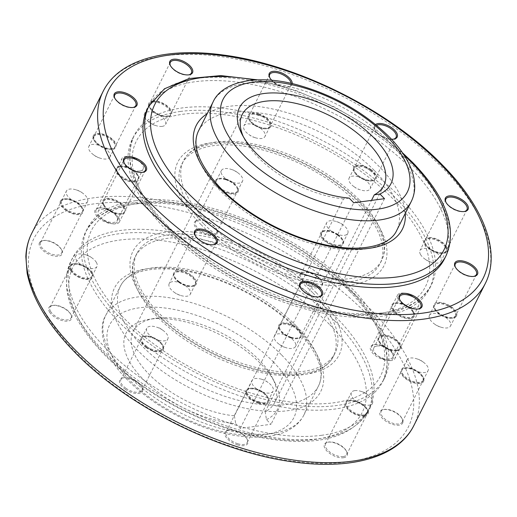 <?xml version="1.0" encoding="UTF-8"?>
<svg xmlns="http://www.w3.org/2000/svg" width="517" height="517" viewBox="0 0 517 517"><rect width="100%" height="100%" fill="white"/><g stroke="black" fill="none" stroke-linecap="round" stroke-linejoin="round"><path stroke-width="0.39" stroke-dasharray="2.58 1.94" d="M377.261 345.989A11.813 5.7 -153.3 0 1 390.031 350.022A11.813 5.7 -153.3 0 1 394.943 358.572A11.813 5.7 -153.3 0 1 391.518 360.543A11.813 5.7 -153.3 0 1 385.107 359.716A11.813 5.7 -153.3 0 1 378.787 356.536A11.813 5.7 -153.3 0 1 373.83 347.954A11.813 5.7 -153.3 0 1 377.261 345.989M396.416 350.797A11.813 5.7 -153.3 0 1 379.064 341.899A11.813 5.7 -153.3 0 1 378.735 338.215A11.813 5.7 -153.3 0 1 382.16 336.244A11.813 5.7 -153.3 0 1 394.936 340.283A11.813 5.7 -153.3 0 1 399.841 348.833A11.813 5.7 -153.3 0 1 396.688 350.759A11.813 5.7 -153.3 0 1 396.416 350.797M397.269 350.655A12.673 6.114 -153.3 0 1 378.664 341.11A12.673 6.114 -153.3 0 1 381.979 335.048A12.673 6.114 -153.3 0 1 398.29 341.556A12.673 6.114 -153.3 0 1 397.56 350.61A12.673 6.114 -153.3 0 1 397.269 350.655M418.053 309.024A11.813 5.7 -153.3 0 1 417.633 309.108A11.813 5.7 -153.3 0 1 417.368 309.147A11.813 5.7 -153.3 0 1 400.016 300.248A11.813 5.7 -153.3 0 1 399.835 299.86M396.752 350.125A11.813 5.7 -153.3 0 1 383.982 346.093A11.813 5.7 -153.3 0 1 379.071 337.543A11.813 5.7 -153.3 0 1 382.496 335.572A11.813 5.7 -153.3 0 1 395.272 339.611A11.813 5.7 -153.3 0 1 400.184 348.161A11.813 5.7 -153.3 0 1 396.752 350.125M284.027 334.628A11.813 5.7 -153.3 0 1 295.537 346.461A11.813 5.7 -153.3 0 1 285.927 347.676A11.813 5.7 -153.3 0 1 285.694 347.598A11.813 5.7 -153.3 0 1 279.374 344.419A11.813 5.7 -153.3 0 1 274.424 335.843A11.813 5.7 -153.3 0 1 284.027 334.628M290.825 337.931A11.813 5.7 -153.3 0 1 279.658 329.781A11.813 5.7 -153.3 0 1 279.322 326.098A11.813 5.7 -153.3 0 1 288.932 324.883A11.813 5.7 -153.3 0 1 300.435 336.716A11.813 5.7 -153.3 0 1 297.275 338.641A11.813 5.7 -153.3 0 1 290.825 337.931M291.233 337.737A12.673 6.114 -153.3 0 1 279.251 328.993A12.673 6.114 -153.3 0 1 289.197 323.739A12.673 6.114 -153.3 0 1 300.862 331.914A12.673 6.114 -153.3 0 1 298.154 338.499A12.673 6.114 -153.3 0 1 291.233 337.737M318.646 296.913A11.813 5.7 -153.3 0 1 318.226 296.991A11.813 5.7 -153.3 0 1 311.777 296.28A11.813 5.7 -153.3 0 1 300.603 288.131A11.813 5.7 -153.3 0 1 300.422 287.749M291.168 337.258A11.813 5.7 -153.3 0 1 279.658 325.426A11.813 5.7 -153.3 0 1 289.268 324.211A11.813 5.7 -153.3 0 1 300.771 336.044A11.813 5.7 -153.3 0 1 291.168 337.258M185.325 285.662A11.813 5.7 -153.3 0 1 190.288 294.251A11.813 5.7 -153.3 0 1 180.446 295.394A11.813 5.7 -153.3 0 1 174.139 292.221A11.813 5.7 -153.3 0 1 174.126 292.215A11.813 5.7 -153.3 0 1 169.175 283.633A11.813 5.7 -153.3 0 1 185.325 285.662M179.037 282.482A11.813 5.7 -153.3 0 1 174.41 277.577A11.813 5.7 -153.3 0 1 174.074 273.894A11.813 5.7 -153.3 0 1 190.224 275.923A11.813 5.7 -153.3 0 1 195.187 284.512A11.813 5.7 -153.3 0 1 192.033 286.437A11.813 5.7 -153.3 0 1 179.037 282.482M178.972 282.049A12.673 6.114 -153.3 0 1 174.009 276.789A12.673 6.114 -153.3 0 1 177.577 270.695A12.673 6.114 -153.3 0 1 190.967 275.012A12.673 6.114 -153.3 0 1 192.906 286.295A12.673 6.114 -153.3 0 1 178.972 282.049M213.398 244.703A11.813 5.7 -153.3 0 1 212.978 244.787A11.813 5.7 -153.3 0 1 199.989 240.832A11.813 5.7 -153.3 0 1 195.361 235.926A11.813 5.7 -153.3 0 1 195.174 235.539M179.38 281.81A11.813 5.7 -153.3 0 1 174.41 273.222A11.813 5.7 -153.3 0 1 190.56 275.251A11.813 5.7 -153.3 0 1 195.523 283.839A11.813 5.7 -153.3 0 1 179.38 281.81M118.845 217.806A11.813 5.7 -153.3 0 1 119.408 221.896A11.813 5.7 -153.3 0 1 109.565 223.034A11.813 5.7 -153.3 0 1 103.245 219.854A11.813 5.7 -153.3 0 1 98.85 215.369A11.813 5.7 -153.3 0 1 98.295 211.279A11.813 5.7 -153.3 0 1 107.963 210.083A11.813 5.7 -153.3 0 1 118.845 217.806M103.749 205.624A11.813 5.7 -153.3 0 1 103.529 205.217A11.813 5.7 -153.3 0 1 103.193 201.533A11.813 5.7 -153.3 0 1 112.861 200.338A11.813 5.7 -153.3 0 1 123.744 208.06A11.813 5.7 -153.3 0 1 124.306 212.151A11.813 5.7 -153.3 0 1 121.146 214.083A11.813 5.7 -153.3 0 1 103.749 205.624M103.361 204.868A12.673 6.114 -153.3 0 1 103.122 204.428A12.673 6.114 -153.3 0 1 109.837 198.431A12.673 6.114 -153.3 0 1 124.81 207.479A12.673 6.114 -153.3 0 1 122.018 213.935A12.673 6.114 -153.3 0 1 103.361 204.868M142.511 172.348A11.813 5.7 -153.3 0 1 142.097 172.432A11.813 5.7 -153.3 0 1 124.7 163.973A11.813 5.7 -153.3 0 1 124.474 163.566A11.813 5.7 -153.3 0 1 124.293 163.185M104.085 204.958A11.813 5.7 -153.3 0 1 103.529 200.867A11.813 5.7 -153.3 0 1 113.197 199.672A11.813 5.7 -153.3 0 1 124.086 207.395A11.813 5.7 -153.3 0 1 124.642 211.485A11.813 5.7 -153.3 0 1 114.974 212.681A11.813 5.7 -153.3 0 1 104.085 204.958M109.985 156.968A11.813 5.7 -153.3 0 1 109.959 157.026A11.813 5.7 -153.3 0 1 100.117 158.163A11.813 5.7 -153.3 0 1 93.797 154.984A11.813 5.7 -153.3 0 1 88.821 146.466A11.813 5.7 -153.3 0 1 88.846 146.408A11.813 5.7 -153.3 0 1 101.907 146.595A11.813 5.7 -153.3 0 1 109.985 156.968M93.719 136.721A11.813 5.7 -153.3 0 1 93.745 136.662A11.813 5.7 -153.3 0 1 106.806 136.85A11.813 5.7 -153.3 0 1 114.89 147.222A11.813 5.7 -153.3 0 1 114.858 147.28A11.813 5.7 -153.3 0 1 111.704 149.213A11.813 5.7 -153.3 0 1 94.081 140.346A11.813 5.7 -153.3 0 1 93.719 136.721M93.286 135.674A12.673 6.114 -153.3 0 1 107.258 135.777A12.673 6.114 -153.3 0 1 115.995 146.931A12.673 6.114 -153.3 0 1 112.577 149.064A12.673 6.114 -153.3 0 1 93.68 139.558A12.673 6.114 -153.3 0 1 93.286 135.674M94.055 136.055A11.813 5.7 -153.3 0 1 94.088 135.997A11.813 5.7 -153.3 0 1 107.142 136.178A11.813 5.7 -153.3 0 1 115.226 146.557A11.813 5.7 -153.3 0 1 115.194 146.615A11.813 5.7 -153.3 0 1 102.14 146.427A11.813 5.7 -153.3 0 1 94.055 136.055M162.131 126.387A11.813 5.7 -153.3 0 1 155.72 125.56A11.813 5.7 -153.3 0 1 149.4 122.38A11.813 5.7 -153.3 0 1 144.45 113.798A11.813 5.7 -153.3 0 1 147.875 111.834A11.813 5.7 -153.3 0 1 160.651 115.866A11.813 5.7 -153.3 0 1 165.563 124.423A11.813 5.7 -153.3 0 1 162.131 126.387M152.774 102.088A11.813 5.7 -153.3 0 1 165.55 106.127A11.813 5.7 -153.3 0 1 170.461 114.677A11.813 5.7 -153.3 0 1 167.301 116.603A11.813 5.7 -153.3 0 1 167.036 116.648A11.813 5.7 -153.3 0 1 149.684 107.743A11.813 5.7 -153.3 0 1 149.348 104.059A11.813 5.7 -153.3 0 1 152.774 102.088M152.593 100.893A12.673 6.114 -153.3 0 1 168.904 107.407A12.673 6.114 -153.3 0 1 168.18 116.461A12.673 6.114 -153.3 0 1 167.889 116.499A12.673 6.114 -153.3 0 1 149.277 106.954A12.673 6.114 -153.3 0 1 152.593 100.893M188.673 74.875A11.813 5.7 -153.3 0 1 188.253 74.952A11.813 5.7 -153.3 0 1 187.981 74.991A11.813 5.7 -153.3 0 1 170.629 66.092A11.813 5.7 -153.3 0 1 170.448 65.704M153.116 101.422A11.813 5.7 -153.3 0 1 165.886 105.455A11.813 5.7 -153.3 0 1 170.797 114.005A11.813 5.7 -153.3 0 1 167.372 115.976A11.813 5.7 -153.3 0 1 154.596 111.937A11.813 5.7 -153.3 0 1 149.684 103.387A11.813 5.7 -153.3 0 1 153.116 101.422M255.366 137.748A11.813 5.7 -153.3 0 1 255.133 137.671A11.813 5.7 -153.3 0 1 248.813 134.491A11.813 5.7 -153.3 0 1 243.856 125.915A11.813 5.7 -153.3 0 1 253.466 124.7A11.813 5.7 -153.3 0 1 264.969 136.533A11.813 5.7 -153.3 0 1 255.366 137.748M258.364 114.955A11.813 5.7 -153.3 0 1 269.868 126.794A11.813 5.7 -153.3 0 1 266.714 128.72A11.813 5.7 -153.3 0 1 260.264 128.009A11.813 5.7 -153.3 0 1 249.091 119.854A11.813 5.7 -153.3 0 1 248.761 116.17A11.813 5.7 -153.3 0 1 258.364 114.955M258.636 113.811A12.673 6.114 -153.3 0 1 270.294 121.986A12.673 6.114 -153.3 0 1 267.586 128.571A12.673 6.114 -153.3 0 1 260.671 127.809A12.673 6.114 -153.3 0 1 248.69 119.065A12.673 6.114 -153.3 0 1 258.636 113.811M291.097 83.353A11.813 5.7 -153.3 0 1 290.819 85.137A11.813 5.7 -153.3 0 1 287.659 87.069A11.813 5.7 -153.3 0 1 281.209 86.352A11.813 5.7 -153.3 0 1 270.042 78.203A11.813 5.7 -153.3 0 1 269.855 77.821M258.7 114.289A11.813 5.7 -153.3 0 1 270.21 126.122A11.813 5.7 -153.3 0 1 260.6 127.337A11.813 5.7 -153.3 0 1 249.097 115.504A11.813 5.7 -153.3 0 1 258.7 114.289M292.247 83.618A12.673 6.114 -153.3 0 1 288.538 86.921A12.673 6.114 -153.3 0 1 281.616 86.158A12.673 6.114 -153.3 0 1 271.774 80.284M354.067 186.708A11.813 5.7 -153.3 0 1 354.055 186.702A11.813 5.7 -153.3 0 1 349.104 178.119A11.813 5.7 -153.3 0 1 365.254 180.149A11.813 5.7 -153.3 0 1 370.217 188.737A11.813 5.7 -153.3 0 1 360.375 189.881A11.813 5.7 -153.3 0 1 354.067 186.708M370.153 170.41A11.813 5.7 -153.3 0 1 375.116 178.998A11.813 5.7 -153.3 0 1 371.962 180.924A11.813 5.7 -153.3 0 1 358.966 176.969A11.813 5.7 -153.3 0 1 354.339 172.064A11.813 5.7 -153.3 0 1 354.003 168.38A11.813 5.7 -153.3 0 1 370.153 170.41M370.896 169.498A12.673 6.114 -153.3 0 1 372.835 180.776A12.673 6.114 -153.3 0 1 358.901 176.536A12.673 6.114 -153.3 0 1 353.938 171.276A12.673 6.114 -153.3 0 1 357.506 165.181A12.673 6.114 -153.3 0 1 370.896 169.498M393.327 139.189A11.813 5.7 -153.3 0 1 392.907 139.273A11.813 5.7 -153.3 0 1 379.917 135.318A11.813 5.7 -153.3 0 1 375.29 130.413A11.813 5.7 -153.3 0 1 374.954 126.73A11.813 5.7 -153.3 0 1 376.538 125.269M370.489 169.738A11.813 5.7 -153.3 0 1 375.452 178.326A11.813 5.7 -153.3 0 1 359.309 176.297A11.813 5.7 -153.3 0 1 354.345 167.708A11.813 5.7 -153.3 0 1 370.489 169.738M391.498 139.241A12.673 6.114 -153.3 0 1 379.846 134.885A12.673 6.114 -153.3 0 1 374.883 129.625A12.673 6.114 -153.3 0 1 375.575 124.487M420.547 254.571A11.813 5.7 -153.3 0 1 419.991 250.48A11.813 5.7 -153.3 0 1 429.659 249.284A11.813 5.7 -153.3 0 1 440.542 257.007A11.813 5.7 -153.3 0 1 441.098 261.098A11.813 5.7 -153.3 0 1 431.262 262.235A11.813 5.7 -153.3 0 1 424.942 259.056A11.813 5.7 -153.3 0 1 420.547 254.571M445.441 247.262A11.813 5.7 -153.3 0 1 446.003 251.352A11.813 5.7 -153.3 0 1 442.843 253.285A11.813 5.7 -153.3 0 1 425.446 244.825A11.813 5.7 -153.3 0 1 425.226 244.418A11.813 5.7 -153.3 0 1 424.89 240.735A11.813 5.7 -153.3 0 1 434.558 239.539A11.813 5.7 -153.3 0 1 445.441 247.262M446.507 246.68A12.673 6.114 -153.3 0 1 443.715 253.136A12.673 6.114 -153.3 0 1 425.058 244.069A12.673 6.114 -153.3 0 1 424.819 243.63A12.673 6.114 -153.3 0 1 431.533 237.633A12.673 6.114 -153.3 0 1 446.507 246.68M464.208 211.55A11.813 5.7 -153.3 0 1 463.794 211.627A11.813 5.7 -153.3 0 1 446.397 203.175A11.813 5.7 -153.3 0 1 446.171 202.767A11.813 5.7 -153.3 0 1 445.99 202.386M445.777 246.59A11.813 5.7 -153.3 0 1 446.339 250.68A11.813 5.7 -153.3 0 1 436.671 251.876A11.813 5.7 -153.3 0 1 425.782 244.153A11.813 5.7 -153.3 0 1 425.226 240.062A11.813 5.7 -153.3 0 1 434.894 238.867A11.813 5.7 -153.3 0 1 445.777 246.59M429.407 315.409A11.813 5.7 -153.3 0 1 429.433 315.351A11.813 5.7 -153.3 0 1 442.494 315.532A11.813 5.7 -153.3 0 1 450.572 325.91A11.813 5.7 -153.3 0 1 450.546 325.969A11.813 5.7 -153.3 0 1 440.704 327.106A11.813 5.7 -153.3 0 1 434.383 323.926A11.813 5.7 -153.3 0 1 429.407 315.409M455.477 316.165A11.813 5.7 -153.3 0 1 455.445 316.223A11.813 5.7 -153.3 0 1 452.291 318.155A11.813 5.7 -153.3 0 1 434.668 309.289A11.813 5.7 -153.3 0 1 434.306 305.663A11.813 5.7 -153.3 0 1 434.332 305.605A11.813 5.7 -153.3 0 1 447.392 305.793A11.813 5.7 -153.3 0 1 455.477 316.165M456.582 315.874A12.673 6.114 -153.3 0 1 453.163 318.007A12.673 6.114 -153.3 0 1 434.267 308.5A12.673 6.114 -153.3 0 1 433.873 304.616A12.673 6.114 -153.3 0 1 447.845 304.72A12.673 6.114 -153.3 0 1 456.582 315.874M473.656 276.421A11.813 5.7 -153.3 0 1 473.236 276.498A11.813 5.7 -153.3 0 1 455.619 267.638A11.813 5.7 -153.3 0 1 455.432 267.257M455.813 315.493A11.813 5.7 -153.3 0 1 455.781 315.551A11.813 5.7 -153.3 0 1 442.726 315.37A11.813 5.7 -153.3 0 1 434.642 304.998A11.813 5.7 -153.3 0 1 434.674 304.933A11.813 5.7 -153.3 0 1 447.728 305.12A11.813 5.7 -153.3 0 1 455.813 315.493M354.817 390.613A11.813 5.7 26.7 0 0 351.386 392.577A11.813 5.7 26.7 0 0 356.297 401.134A11.813 5.7 26.7 0 0 369.073 405.166A11.813 5.7 26.7 0 0 372.498 403.202A11.813 5.7 26.7 0 0 367.548 394.62A11.813 5.7 26.7 0 0 361.228 391.44A11.813 5.7 26.7 0 0 354.817 390.613M364.175 414.912A11.813 5.7 26.7 0 0 367.6 412.941A11.813 5.7 26.7 0 0 367.264 409.257A11.813 5.7 26.7 0 0 349.919 400.352A11.813 5.7 26.7 0 0 349.647 400.397A11.813 5.7 26.7 0 0 346.487 402.323A11.813 5.7 26.7 0 0 351.398 410.873A11.813 5.7 26.7 0 0 364.175 414.912M364.356 416.107A12.673 6.114 26.7 0 0 367.671 410.046A12.673 6.114 26.7 0 0 349.059 400.501A12.673 6.114 26.7 0 0 348.768 400.539A12.673 6.114 26.7 0 0 348.044 409.593A12.673 6.114 26.7 0 0 364.356 416.107M343.223 456.563A11.813 5.7 26.7 0 0 346.655 454.592A11.813 5.7 26.7 0 0 346.319 450.908A11.813 5.7 26.7 0 0 328.967 442.009A11.813 5.7 26.7 0 0 328.696 442.048A11.813 5.7 26.7 0 0 325.542 443.974A11.813 5.7 26.7 0 0 330.453 452.524A11.813 5.7 26.7 0 0 343.223 456.563M363.839 415.578A11.813 5.7 26.7 0 0 367.264 413.613A11.813 5.7 26.7 0 0 362.352 405.063A11.813 5.7 26.7 0 0 349.576 401.024A11.813 5.7 26.7 0 0 346.151 402.995A11.813 5.7 26.7 0 0 351.062 411.545A11.813 5.7 26.7 0 0 363.839 415.578M343.404 457.758A12.673 6.114 26.7 0 0 346.72 451.696A12.673 6.114 26.7 0 0 328.114 442.151A12.673 6.114 26.7 0 0 327.823 442.19A12.673 6.114 26.7 0 0 327.099 451.244A12.673 6.114 26.7 0 0 343.404 457.758M261.583 379.252A11.813 5.7 26.7 0 0 251.979 380.467A11.813 5.7 26.7 0 0 263.483 392.3A11.813 5.7 26.7 0 0 273.092 391.085A11.813 5.7 26.7 0 0 268.142 382.509A11.813 5.7 26.7 0 0 261.815 379.329A11.813 5.7 26.7 0 0 261.583 379.252M258.584 402.045A11.813 5.7 26.7 0 0 268.194 400.83A11.813 5.7 26.7 0 0 267.858 397.146A11.813 5.7 26.7 0 0 256.684 388.997A11.813 5.7 26.7 0 0 250.234 388.28A11.813 5.7 26.7 0 0 247.081 390.212A11.813 5.7 26.7 0 0 258.584 402.045M258.319 403.189A12.673 6.114 26.7 0 0 268.258 397.935A12.673 6.114 26.7 0 0 256.277 389.191A12.673 6.114 26.7 0 0 249.362 388.429A12.673 6.114 26.7 0 0 246.654 395.014A12.673 6.114 26.7 0 0 258.319 403.189M237.639 443.696A11.813 5.7 26.7 0 0 247.242 442.481A11.813 5.7 26.7 0 0 246.906 438.797A11.813 5.7 26.7 0 0 235.739 430.648A11.813 5.7 26.7 0 0 229.29 429.931A11.813 5.7 26.7 0 0 226.129 431.863A11.813 5.7 26.7 0 0 237.639 443.696M258.248 402.711A11.813 5.7 26.7 0 0 267.851 401.496A11.813 5.7 26.7 0 0 256.348 389.663A11.813 5.7 26.7 0 0 246.738 390.878A11.813 5.7 26.7 0 0 258.248 402.711M237.368 444.84A12.673 6.114 26.7 0 0 247.313 439.586A12.673 6.114 26.7 0 0 235.332 430.842A12.673 6.114 26.7 0 0 228.411 430.079A12.673 6.114 26.7 0 0 225.703 436.665A12.673 6.114 26.7 0 0 237.368 444.84M162.881 330.292A11.813 5.7 26.7 0 0 156.573 327.119A11.813 5.7 26.7 0 0 146.731 328.263A11.813 5.7 26.7 0 0 151.694 336.851A11.813 5.7 26.7 0 0 167.844 338.881A11.813 5.7 26.7 0 0 162.894 330.298A11.813 5.7 26.7 0 0 162.881 330.292L159.973 328.23L156.573 327.119M146.796 346.59A11.813 5.7 26.7 0 0 162.945 348.62A11.813 5.7 26.7 0 0 162.609 344.936A11.813 5.7 26.7 0 0 157.982 340.031A11.813 5.7 26.7 0 0 144.986 336.076A11.813 5.7 26.7 0 0 141.832 338.002A11.813 5.7 26.7 0 0 146.796 346.59M146.053 347.502A12.673 6.114 26.7 0 0 159.443 351.818A12.673 6.114 26.7 0 0 163.01 345.724A12.673 6.114 26.7 0 0 158.047 340.464A12.673 6.114 26.7 0 0 144.114 336.224A12.673 6.114 26.7 0 0 146.053 347.502M125.844 388.241A11.813 5.7 26.7 0 0 141.994 390.27A11.813 5.7 26.7 0 0 141.658 386.587A11.813 5.7 26.7 0 0 137.031 381.682A11.813 5.7 26.7 0 0 124.041 377.727A11.813 5.7 26.7 0 0 120.881 379.652A11.813 5.7 26.7 0 0 125.844 388.241M146.46 347.262A11.813 5.7 26.7 0 0 162.609 349.292A11.813 5.7 26.7 0 0 157.64 340.703A11.813 5.7 26.7 0 0 141.496 338.674A11.813 5.7 26.7 0 0 146.46 347.262M125.101 389.152A12.673 6.114 26.7 0 0 138.498 393.469A12.673 6.114 26.7 0 0 142.065 387.375A12.673 6.114 26.7 0 0 137.102 382.115A12.673 6.114 26.7 0 0 123.169 377.875A12.673 6.114 26.7 0 0 125.101 389.152M96.401 262.429A11.813 5.7 26.7 0 0 92.007 257.944A11.813 5.7 26.7 0 0 85.686 254.765A11.813 5.7 26.7 0 0 75.85 255.902A11.813 5.7 26.7 0 0 76.406 259.993A11.813 5.7 26.7 0 0 87.289 267.716A11.813 5.7 26.7 0 0 96.957 266.52A11.813 5.7 26.7 0 0 96.401 262.429M71.508 269.738A11.813 5.7 26.7 0 0 82.39 277.461A11.813 5.7 26.7 0 0 92.058 276.265A11.813 5.7 26.7 0 0 91.722 272.582A11.813 5.7 26.7 0 0 91.503 272.175A11.813 5.7 26.7 0 0 74.105 263.715A11.813 5.7 26.7 0 0 70.945 265.648A11.813 5.7 26.7 0 0 71.508 269.738M70.441 270.32A12.673 6.114 26.7 0 0 85.415 279.367A12.673 6.114 26.7 0 0 92.129 273.37A12.673 6.114 26.7 0 0 91.89 272.931A12.673 6.114 26.7 0 0 73.233 263.864A12.673 6.114 26.7 0 0 70.441 270.32M50.556 311.389A11.813 5.7 26.7 0 0 61.445 319.112A11.813 5.7 26.7 0 0 71.113 317.916A11.813 5.7 26.7 0 0 70.777 314.233A11.813 5.7 26.7 0 0 70.551 313.825A11.813 5.7 26.7 0 0 53.154 305.373A11.813 5.7 26.7 0 0 50 307.298A11.813 5.7 26.7 0 0 50.556 311.389M71.172 270.41A11.813 5.7 26.7 0 0 82.054 278.133A11.813 5.7 26.7 0 0 91.722 276.938A11.813 5.7 26.7 0 0 91.166 272.847A11.813 5.7 26.7 0 0 80.277 265.124A11.813 5.7 26.7 0 0 70.609 266.32A11.813 5.7 26.7 0 0 71.172 270.41M49.496 311.971A12.673 6.114 26.7 0 0 64.47 321.018A12.673 6.114 26.7 0 0 71.178 315.021A12.673 6.114 26.7 0 0 70.939 314.582A12.673 6.114 26.7 0 0 52.282 305.515A12.673 6.114 26.7 0 0 49.496 311.971M87.541 201.591A11.813 5.7 26.7 0 0 82.565 193.074A11.813 5.7 26.7 0 0 76.245 189.894A11.813 5.7 26.7 0 0 66.402 191.032A11.813 5.7 26.7 0 0 66.376 191.09A11.813 5.7 26.7 0 0 74.454 201.468A11.813 5.7 26.7 0 0 87.515 201.649A11.813 5.7 26.7 0 0 87.541 201.591M61.471 200.835A11.813 5.7 26.7 0 0 69.556 211.207A11.813 5.7 26.7 0 0 82.617 211.395A11.813 5.7 26.7 0 0 82.642 211.337A11.813 5.7 26.7 0 0 82.281 207.711A11.813 5.7 26.7 0 0 64.657 198.845A11.813 5.7 26.7 0 0 61.504 200.777A11.813 5.7 26.7 0 0 61.471 200.835M60.366 201.126A12.673 6.114 26.7 0 0 69.104 212.28A12.673 6.114 26.7 0 0 83.075 212.384A12.673 6.114 26.7 0 0 82.688 208.5A12.673 6.114 26.7 0 0 63.785 198.993A12.673 6.114 26.7 0 0 60.366 201.126M40.526 242.486A11.813 5.7 26.7 0 0 48.611 252.858A11.813 5.7 26.7 0 0 61.665 253.046A11.813 5.7 26.7 0 0 61.697 252.987A11.813 5.7 26.7 0 0 61.329 249.362A11.813 5.7 26.7 0 0 43.712 240.502A11.813 5.7 26.7 0 0 40.552 242.428A11.813 5.7 26.7 0 0 40.526 242.486M61.135 201.507A11.813 5.7 26.7 0 0 69.22 211.88A11.813 5.7 26.7 0 0 82.281 212.067A11.813 5.7 26.7 0 0 82.306 212.002A11.813 5.7 26.7 0 0 74.222 201.63A11.813 5.7 26.7 0 0 61.168 201.449A11.813 5.7 26.7 0 0 61.135 201.507M39.421 242.777A12.673 6.114 26.7 0 0 48.159 253.937A12.673 6.114 26.7 0 0 62.124 254.041A12.673 6.114 26.7 0 0 61.736 250.15A12.673 6.114 26.7 0 0 42.84 240.644A12.673 6.114 26.7 0 0 39.421 242.777M139.687 171.011A11.813 5.7 26.7 0 0 143.119 169.046A11.813 5.7 26.7 0 0 138.162 160.464A11.813 5.7 26.7 0 0 131.841 157.284A11.813 5.7 26.7 0 0 125.431 156.457A11.813 5.7 26.7 0 0 122.006 158.428A11.813 5.7 26.7 0 0 126.917 166.978A11.813 5.7 26.7 0 0 139.687 171.011M120.532 166.203A11.813 5.7 26.7 0 0 120.261 166.241A11.813 5.7 26.7 0 0 117.107 168.167A11.813 5.7 26.7 0 0 122.012 176.717A11.813 5.7 26.7 0 0 134.788 180.756A11.813 5.7 26.7 0 0 138.213 178.785A11.813 5.7 26.7 0 0 137.884 175.101A11.813 5.7 26.7 0 0 120.532 166.203M119.679 166.345A12.673 6.114 26.7 0 0 119.388 166.39A12.673 6.114 26.7 0 0 118.664 175.444A12.673 6.114 26.7 0 0 134.969 181.952A12.673 6.114 26.7 0 0 138.285 175.89A12.673 6.114 26.7 0 0 119.679 166.345M99.581 207.853A11.813 5.7 26.7 0 0 99.316 207.892A11.813 5.7 26.7 0 0 96.156 209.818A11.813 5.7 26.7 0 0 101.067 218.374A11.813 5.7 26.7 0 0 113.843 222.407A11.813 5.7 26.7 0 0 117.269 220.436A11.813 5.7 26.7 0 0 116.932 216.752A11.813 5.7 26.7 0 0 99.581 207.853M120.196 166.875A11.813 5.7 26.7 0 0 116.764 168.839A11.813 5.7 26.7 0 0 121.676 177.389A11.813 5.7 26.7 0 0 134.452 181.428A11.813 5.7 26.7 0 0 137.877 179.457A11.813 5.7 26.7 0 0 132.966 170.907A11.813 5.7 26.7 0 0 120.196 166.875M98.728 207.996A12.673 6.114 26.7 0 0 98.437 208.041A12.673 6.114 26.7 0 0 97.713 217.095A12.673 6.114 26.7 0 0 114.018 223.609A12.673 6.114 26.7 0 0 117.34 217.547A12.673 6.114 26.7 0 0 98.728 207.996M232.921 182.372A11.813 5.7 26.7 0 0 242.525 181.157A11.813 5.7 26.7 0 0 237.574 172.581A11.813 5.7 26.7 0 0 231.254 169.402A11.813 5.7 26.7 0 0 231.021 169.324A11.813 5.7 26.7 0 0 221.412 170.539A11.813 5.7 26.7 0 0 232.921 182.372M226.123 179.069A11.813 5.7 26.7 0 0 219.673 178.359A11.813 5.7 26.7 0 0 216.513 180.284A11.813 5.7 26.7 0 0 228.023 192.117A11.813 5.7 26.7 0 0 237.626 190.902A11.813 5.7 26.7 0 0 237.29 187.219A11.813 5.7 26.7 0 0 226.123 179.069M225.716 179.263A12.673 6.114 26.7 0 0 218.794 178.501A12.673 6.114 26.7 0 0 216.087 185.086A12.673 6.114 26.7 0 0 227.751 193.261A12.673 6.114 26.7 0 0 237.697 188.007A12.673 6.114 26.7 0 0 225.716 179.263M205.171 220.72A11.813 5.7 26.7 0 0 198.722 220.009A11.813 5.7 26.7 0 0 195.568 221.935A11.813 5.7 26.7 0 0 207.071 233.768A11.813 5.7 26.7 0 0 216.675 232.553A11.813 5.7 26.7 0 0 216.345 228.869A11.813 5.7 26.7 0 0 205.171 220.72M225.78 179.742A11.813 5.7 26.7 0 0 216.177 180.956A11.813 5.7 26.7 0 0 227.68 192.789A11.813 5.7 26.7 0 0 237.29 191.574A11.813 5.7 26.7 0 0 225.78 179.742M204.764 220.914A12.673 6.114 26.7 0 0 197.849 220.152A12.673 6.114 26.7 0 0 195.142 226.737A12.673 6.114 26.7 0 0 206.8 234.912A12.673 6.114 26.7 0 0 216.746 229.658A12.673 6.114 26.7 0 0 204.764 220.914M331.623 231.338A11.813 5.7 26.7 0 0 347.773 233.367A11.813 5.7 26.7 0 0 342.823 224.785A11.813 5.7 26.7 0 0 342.81 224.779A11.813 5.7 26.7 0 0 336.502 221.606A11.813 5.7 26.7 0 0 326.66 222.749A11.813 5.7 26.7 0 0 331.623 231.338M337.911 234.518A11.813 5.7 26.7 0 0 324.915 230.563A11.813 5.7 26.7 0 0 321.761 232.488A11.813 5.7 26.7 0 0 326.725 241.077A11.813 5.7 26.7 0 0 342.874 243.106A11.813 5.7 26.7 0 0 342.538 239.423A11.813 5.7 26.7 0 0 337.911 234.518M337.976 234.951A12.673 6.114 26.7 0 0 324.043 230.705A12.673 6.114 26.7 0 0 325.981 241.988A12.673 6.114 26.7 0 0 339.372 246.305A12.673 6.114 26.7 0 0 342.945 240.211A12.673 6.114 26.7 0 0 337.976 234.951M316.96 276.168A11.813 5.7 26.7 0 0 303.97 272.213A11.813 5.7 26.7 0 0 300.81 274.139A11.813 5.7 26.7 0 0 305.78 282.728A11.813 5.7 26.7 0 0 321.923 284.757A11.813 5.7 26.7 0 0 321.587 281.074A11.813 5.7 26.7 0 0 316.96 276.168M337.569 235.19A11.813 5.7 26.7 0 0 321.425 233.161A11.813 5.7 26.7 0 0 326.389 241.749A11.813 5.7 26.7 0 0 342.538 243.778A11.813 5.7 26.7 0 0 337.569 235.19M317.031 276.601A12.673 6.114 26.7 0 0 303.098 272.356A12.673 6.114 26.7 0 0 305.036 283.639A12.673 6.114 26.7 0 0 318.427 287.956A12.673 6.114 26.7 0 0 321.994 281.862A12.673 6.114 26.7 0 0 317.031 276.601M398.103 299.194A11.813 5.7 26.7 0 0 408.986 306.917A11.813 5.7 26.7 0 0 418.654 305.721A11.813 5.7 26.7 0 0 418.098 301.631A11.813 5.7 26.7 0 0 413.703 297.146A11.813 5.7 26.7 0 0 407.383 293.966A11.813 5.7 26.7 0 0 397.547 295.104A11.813 5.7 26.7 0 0 398.103 299.194M413.199 311.376A11.813 5.7 26.7 0 0 395.802 302.917A11.813 5.7 26.7 0 0 392.642 304.849A11.813 5.7 26.7 0 0 393.204 308.94A11.813 5.7 26.7 0 0 404.087 316.663A11.813 5.7 26.7 0 0 413.755 315.467A11.813 5.7 26.7 0 0 413.419 311.783A11.813 5.7 26.7 0 0 413.199 311.376M413.587 312.132A12.673 6.114 26.7 0 0 394.93 303.065A12.673 6.114 26.7 0 0 392.138 309.521A12.673 6.114 26.7 0 0 407.112 318.569A12.673 6.114 26.7 0 0 413.826 312.572A12.673 6.114 26.7 0 0 413.587 312.132M392.248 353.027A11.813 5.7 26.7 0 0 374.851 344.568A11.813 5.7 26.7 0 0 371.697 346.5A11.813 5.7 26.7 0 0 372.253 350.591A11.813 5.7 26.7 0 0 383.142 358.313A11.813 5.7 26.7 0 0 392.81 357.118A11.813 5.7 26.7 0 0 392.474 353.434A11.813 5.7 26.7 0 0 392.248 353.027M412.863 312.042A11.813 5.7 26.7 0 0 401.974 304.319A11.813 5.7 26.7 0 0 392.306 305.515A11.813 5.7 26.7 0 0 392.868 309.605A11.813 5.7 26.7 0 0 403.751 317.328A11.813 5.7 26.7 0 0 413.419 316.133A11.813 5.7 26.7 0 0 412.863 312.042M392.636 353.783A12.673 6.114 26.7 0 0 373.978 344.716A12.673 6.114 26.7 0 0 371.193 351.172A12.673 6.114 26.7 0 0 386.167 360.22A12.673 6.114 26.7 0 0 392.875 354.223A12.673 6.114 26.7 0 0 392.636 353.783M406.963 360.032A11.813 5.7 26.7 0 0 415.041 370.405A11.813 5.7 26.7 0 0 428.102 370.592A11.813 5.7 26.7 0 0 428.128 370.534A11.813 5.7 26.7 0 0 423.152 362.016A11.813 5.7 26.7 0 0 416.831 358.837A11.813 5.7 26.7 0 0 406.989 359.974A11.813 5.7 26.7 0 0 406.963 360.032M423.229 380.279A11.813 5.7 26.7 0 0 422.867 376.654A11.813 5.7 26.7 0 0 405.244 367.787A11.813 5.7 26.7 0 0 402.09 369.72A11.813 5.7 26.7 0 0 402.058 369.778A11.813 5.7 26.7 0 0 410.143 380.15A11.813 5.7 26.7 0 0 423.203 380.338A11.813 5.7 26.7 0 0 423.229 380.279M423.662 381.326A12.673 6.114 26.7 0 0 423.268 377.442A12.673 6.114 26.7 0 0 404.372 367.936A12.673 6.114 26.7 0 0 400.953 370.069A12.673 6.114 26.7 0 0 409.69 381.223A12.673 6.114 26.7 0 0 423.662 381.326M402.284 421.93A11.813 5.7 26.7 0 0 401.916 418.305A11.813 5.7 26.7 0 0 384.299 409.438A11.813 5.7 26.7 0 0 381.139 411.37A11.813 5.7 26.7 0 0 381.113 411.429A11.813 5.7 26.7 0 0 389.198 421.801A11.813 5.7 26.7 0 0 402.252 421.988A11.813 5.7 26.7 0 0 402.284 421.93M422.893 380.945A11.813 5.7 26.7 0 0 414.808 370.573A11.813 5.7 26.7 0 0 401.754 370.385A11.813 5.7 26.7 0 0 401.722 370.443A11.813 5.7 26.7 0 0 409.807 380.822A11.813 5.7 26.7 0 0 422.867 381.003A11.813 5.7 26.7 0 0 422.893 380.945M402.711 422.977A12.673 6.114 26.7 0 0 402.323 419.093A12.673 6.114 26.7 0 0 383.427 409.587A12.673 6.114 26.7 0 0 380.008 411.719A12.673 6.114 26.7 0 0 388.745 422.874A12.673 6.114 26.7 0 0 402.711 422.977M296.325 326.014A110.89 53.503 -153.3 0 1 318.472 386.005A110.89 53.503 -153.3 0 1 243.526 401.522A110.89 53.503 -153.3 0 1 142.485 346.351A110.89 53.503 -153.3 0 1 120.338 286.353A110.89 53.503 -153.3 0 1 152.502 267.884A110.89 53.503 -153.3 0 1 296.325 326.014M321.419 435.32A166.338 80.258 26.7 0 0 369.668 407.616A166.338 80.258 26.7 0 0 300.539 287.245A166.338 80.258 26.7 0 0 120.713 230.433A166.338 80.258 26.7 0 0 72.464 258.138A166.338 80.258 26.7 0 0 141.6 378.509A166.338 80.258 26.7 0 0 321.419 435.32M374.463 170.649A110.89 53.503 -153.3 0 1 396.61 230.647A110.89 53.503 -153.3 0 1 321.664 246.157A110.89 53.503 -153.3 0 1 220.623 190.986A110.89 53.503 -153.3 0 1 198.476 130.995A110.89 53.503 -153.3 0 1 230.64 112.525A110.89 53.503 -153.3 0 1 374.463 170.649M147.28 109.384A166.338 80.258 -153.3 0 1 195.529 81.68A166.338 80.258 -153.3 0 1 375.355 138.491A166.338 80.258 -153.3 0 1 444.484 258.862M349.175 198.108L343.521 198.896L234.414 415.83A79.211 38.219 -153.3 0 1 157.659 382.218A79.211 38.219 -153.3 0 1 133.16 331.378A79.211 38.219 -153.3 0 1 154.325 318.453A79.211 38.219 -153.3 0 1 156.134 318.188A79.211 38.219 -153.3 0 1 272.44 377.862A79.211 38.219 -153.3 0 1 274.682 402.556A79.211 38.219 -153.3 0 1 265.182 411.765L371.484 200.409M343.521 198.896A79.211 38.219 -153.3 0 1 244.509 139.138A79.211 38.219 -153.3 0 1 243.32 136.643M266.475 419.649A84.756 40.895 26.7 0 0 275.05 382.961A84.756 40.895 26.7 0 0 150.609 319.112A84.756 40.895 26.7 0 0 148.67 319.396A84.756 40.895 26.7 0 0 137.444 373.003A84.756 40.895 26.7 0 0 235.707 423.72L240.263 428.367L271.031 424.295L266.475 419.649L265.182 411.765M234.414 415.83L235.707 423.72M384.499 198.69L271.031 424.295M240.263 428.367L353.731 202.754M133.069 107.478A11.813 5.7 -153.3 0 1 132.649 107.562A11.813 5.7 -153.3 0 1 115.032 98.695A11.813 5.7 -153.3 0 1 114.845 98.314M135.674 200.686A166.338 80.258 -153.3 0 1 315.499 257.498A166.338 80.258 -153.3 0 1 384.635 377.869A166.338 80.258 -153.3 0 1 336.386 405.567A166.338 80.258 -153.3 0 1 156.561 348.755A166.338 80.258 -153.3 0 1 87.425 228.385A166.338 80.258 -153.3 0 1 135.674 200.686M349.641 291.388A166.338 80.258 -153.3 0 1 382.864 381.378A166.338 80.258 -153.3 0 1 334.615 409.083A166.338 80.258 -153.3 0 1 118.884 321.891A166.338 80.258 -153.3 0 1 85.66 231.9A166.338 80.258 -153.3 0 1 133.909 204.196A166.338 80.258 -153.3 0 1 349.641 291.388M348.29 288.286A161.847 78.093 -153.3 0 1 333.678 402.801A161.847 78.093 -153.3 0 1 123.77 317.968A161.847 78.093 -153.3 0 1 138.382 203.452A161.847 78.093 -153.3 0 1 348.29 288.286M316.061 292.544A115.381 55.674 -153.3 0 1 305.644 374.185A115.381 55.674 -153.3 0 1 155.998 313.709A115.381 55.674 -153.3 0 1 166.416 232.068A115.381 55.674 -153.3 0 1 316.061 292.544M311.182 296.474A110.89 53.503 -153.3 0 1 333.329 356.465A110.89 53.503 -153.3 0 1 258.384 371.981A110.89 53.503 -153.3 0 1 157.342 316.811A110.89 53.503 -153.3 0 1 135.195 256.813A110.89 53.503 -153.3 0 1 167.359 238.343A110.89 53.503 -153.3 0 1 311.182 296.474M312.947 292.958A110.89 53.503 -153.3 0 1 335.1 352.956A110.89 53.503 -153.3 0 1 260.154 368.466A110.89 53.503 -153.3 0 1 159.113 313.296A110.89 53.503 -153.3 0 1 136.96 253.298A110.89 53.503 -153.3 0 1 169.124 234.834A110.89 53.503 -153.3 0 1 312.947 292.958M200.887 224.456A115.381 55.674 26.7 0 0 350.532 284.932A115.381 55.674 26.7 0 0 360.95 203.291A115.381 55.674 26.7 0 0 211.304 142.815A115.381 55.674 26.7 0 0 200.887 224.456M359.606 200.189A110.89 53.503 -153.3 0 1 381.753 260.187A110.89 53.503 -153.3 0 1 306.807 275.697A110.89 53.503 -153.3 0 1 205.766 220.526A110.89 53.503 -153.3 0 1 183.619 160.535A110.89 53.503 -153.3 0 1 215.783 142.065A110.89 53.503 -153.3 0 1 359.606 200.189M204.002 224.042A110.89 53.503 26.7 0 0 305.043 279.212A110.89 53.503 26.7 0 0 379.989 263.702A110.89 53.503 26.7 0 0 357.835 203.704A110.89 53.503 26.7 0 0 214.019 145.581A110.89 53.503 26.7 0 0 181.848 164.044A110.89 53.503 26.7 0 0 204.002 224.042M180.562 111.433A166.338 80.258 26.7 0 0 132.313 139.131A166.338 80.258 26.7 0 0 201.449 259.502A166.338 80.258 26.7 0 0 381.275 316.314A166.338 80.258 26.7 0 0 429.524 288.615A166.338 80.258 26.7 0 0 360.388 168.245A166.338 80.258 26.7 0 0 180.562 111.433M167.308 225.612A166.338 80.258 26.7 0 0 383.045 312.804A166.338 80.258 26.7 0 0 431.288 285.1A166.338 80.258 26.7 0 0 398.064 195.109A166.338 80.258 26.7 0 0 182.333 107.917A166.338 80.258 26.7 0 0 134.084 135.622A166.338 80.258 26.7 0 0 167.308 225.612M168.658 228.714A161.847 78.093 26.7 0 0 378.567 313.548A161.847 78.093 26.7 0 0 393.178 199.032A161.847 78.093 26.7 0 0 183.27 114.199A161.847 78.093 26.7 0 0 168.658 228.714M281.713 355.063A110.89 53.503 -153.3 0 1 303.86 415.061A110.89 53.503 -153.3 0 1 228.915 430.571A110.89 53.503 -153.3 0 1 127.873 375.4A110.89 53.503 -153.3 0 1 105.727 315.402A110.89 53.503 -153.3 0 1 137.89 296.939A110.89 53.503 -153.3 0 1 281.713 355.063M273.273 361.848A103.129 49.761 -153.3 0 1 263.961 434.823A103.129 49.761 -153.3 0 1 130.206 380.764A103.129 49.761 -153.3 0 1 139.519 307.789A103.129 49.761 -153.3 0 1 273.273 361.848M213.088 101.939A110.89 53.503 -153.3 0 1 245.252 83.476A110.89 53.503 -153.3 0 1 389.075 141.6A110.89 53.503 -153.3 0 1 411.222 201.598M103.135 91.373A213.864 103.193 -153.3 0 1 165.169 55.758A213.864 103.193 -153.3 0 1 442.539 167.857A213.864 103.193 -153.3 0 1 485.263 283.562M31.692 233.438A213.864 103.193 -153.3 0 1 93.719 197.817A213.864 103.193 -153.3 0 1 371.09 309.922A213.864 103.193 -153.3 0 1 413.813 425.627M366.443 313.657A209.585 101.125 -153.3 0 1 347.514 461.952A209.585 101.125 -153.3 0 1 75.689 352.096A209.585 101.125 -153.3 0 1 94.617 203.801A209.585 101.125 -153.3 0 1 366.443 313.657M334.783 320.928A166.338 80.258 -153.3 0 1 368.007 410.918A166.338 80.258 -153.3 0 1 319.758 438.623A166.338 80.258 -153.3 0 1 104.027 351.431A166.338 80.258 -153.3 0 1 70.803 261.44A166.338 80.258 -153.3 0 1 119.052 233.742A166.338 80.258 -153.3 0 1 334.783 320.928M329.898 324.857A161.847 78.093 -153.3 0 1 315.286 439.372A161.847 78.093 -153.3 0 1 105.378 354.539A161.847 78.093 -153.3 0 1 119.989 240.017A161.847 78.093 -153.3 0 1 329.898 324.857M297.669 329.116A115.381 55.674 -153.3 0 1 287.252 410.757A115.381 55.674 -153.3 0 1 137.606 350.274A115.381 55.674 -153.3 0 1 148.024 268.633A115.381 55.674 -153.3 0 1 297.669 329.116M446.145 255.56A166.338 80.258 26.7 0 0 412.921 165.569A166.338 80.258 26.7 0 0 197.19 78.377A166.338 80.258 26.7 0 0 148.941 106.082M405.289 213.392A115.381 55.674 26.7 0 0 379.342 166.726A115.381 55.674 26.7 0 0 229.697 106.243A115.381 55.674 26.7 0 0 207.155 113.74M404.061 155.152A161.847 78.093 26.7 0 0 254.642 79.999M303.86 415.061C301.385 419.907 297.857 423.985 293.255 427.288L287.478 430.784C281.397 433.802 274.411 435.753 266.52 436.626C249.168 438.422 229.703 435.792 208.138 428.735C176.213 417.833 149.407 401.625 127.712 380.118C104.137 357.421 97.073 329.032 105.727 315.402L120.338 286.353C127.169 270.785 157.142 263.793 194.528 272.853C231.034 281.106 271.974 303.628 296.228 328.741C318.033 352.394 325.452 371.484 318.472 386.005L303.86 415.061M378.735 338.215L373.83 347.954M379.064 341.899L378.664 341.11M399.68 296.564L379.071 337.543M400.016 300.248L399.609 299.453M279.322 326.098L274.424 335.843M279.658 329.781L279.251 328.993M300.274 284.447L279.658 325.426M300.603 288.131L300.203 287.342M174.126 292.215L177.047 294.283L180.446 295.394M174.074 273.894L169.175 283.633M174.41 277.577L174.009 276.789M195.025 232.243L174.41 273.222M195.361 235.926L194.954 235.138M103.245 219.854L106.166 221.922L109.565 223.034M103.193 201.533L98.295 211.279M103.529 205.217L103.122 204.428M124.138 159.882L103.529 200.867M124.474 163.566L124.074 162.777M93.797 154.984L96.718 157.052L100.117 158.163M93.745 136.662L88.846 146.408M114.696 95.012L94.088 135.997M149.4 122.38L152.321 124.448L155.72 125.56M170.461 114.677L165.563 124.423M167.301 116.603L168.18 116.461M191.406 73.026L170.797 114.005M188.253 74.952L189.125 74.81M248.813 134.491L251.727 136.559L255.133 137.671M269.868 126.794L264.969 136.533M266.714 128.72L267.586 128.571M290.819 85.137L270.21 126.122M287.659 87.069L288.538 86.921M360.375 189.881L356.976 188.77L354.055 186.702M375.116 178.998L370.217 188.737M371.962 180.924L372.835 180.776M396.067 137.348L375.452 178.326M392.907 139.273L393.786 139.125M446.003 251.352L441.098 261.098M442.843 253.285L443.715 253.136M466.948 209.702L446.339 250.68M463.794 211.627L464.667 211.485M455.445 316.223L450.546 325.969M452.291 318.155L453.163 318.007M434.668 309.289L434.267 308.5M476.396 274.572L455.781 315.551M473.236 276.498L474.108 276.356M455.619 267.638L455.212 266.85M367.6 412.941L372.498 403.202M367.264 409.257L367.671 410.046M346.655 454.592L367.264 413.613M346.319 450.908L346.72 451.696M268.194 400.83L273.092 391.085M267.858 397.146L268.258 397.935M247.242 442.481L267.851 401.496M246.906 438.797L247.313 439.586M162.945 348.62L167.844 338.881M162.609 344.936L163.01 345.724M141.994 390.27L162.609 349.292M141.658 386.587L142.065 387.375M92.007 257.944L89.086 255.876L85.686 254.765M92.058 276.265L96.957 266.52M91.722 272.582L92.129 273.37M71.113 317.916L91.722 276.938M70.777 314.233L71.178 315.021M82.565 193.074L79.644 191.006L76.245 189.894M82.617 211.395L87.515 201.649M61.665 253.046L82.281 212.067M138.162 160.464L135.247 158.396L131.841 157.284M117.107 168.167L122.006 158.428M120.261 166.241L119.388 166.39M96.156 209.818L116.764 168.839M99.316 207.892L98.437 208.041M237.574 172.581L234.653 170.513L231.254 169.402M216.513 180.284L221.412 170.539M219.673 178.359L218.794 178.501M195.568 221.935L216.177 180.956M198.722 220.009L197.849 220.152M336.502 221.606L339.902 222.717L342.823 224.785M321.761 232.488L326.66 222.749M324.915 230.563L324.043 230.705M300.81 274.139L321.425 233.161M303.97 272.213L303.098 272.356M392.642 304.849L397.547 295.104M395.802 302.917L394.93 303.065M371.697 346.5L392.306 305.515M374.851 344.568L373.978 344.716M402.09 369.72L406.989 359.974M405.244 367.787L404.372 367.936M422.867 376.654L423.268 377.442M381.139 411.37L401.754 370.385M384.299 409.438L383.427 409.587M401.916 418.305L402.323 419.093M369.668 407.616L368.007 410.918C352.93 436.277 321.367 445.816 273.331 439.54C215.356 431.96 144.437 396.216 103.936 354.164C70.506 319.467 59.468 288.557 70.803 261.44L72.464 258.138M242.266 114.444L133.16 331.378M244.509 139.138L241.898 134.039M154.325 318.453L148.67 319.396M272.44 377.862L275.05 382.961M383.788 185.622L274.682 402.556M402.42 152.689L370.889 128.203L334.648 107.045L296.054 90.565L257.602 79.851M402.252 421.988L422.867 381.003M423.203 380.338L428.102 370.592M423.152 362.016L420.231 359.948L416.831 358.837M392.474 353.434L392.875 354.223M392.81 357.118L413.419 316.133M413.419 311.783L413.826 312.572M413.755 315.467L418.654 305.721M413.703 297.146L410.782 295.078L407.383 293.966M321.587 281.074L321.994 281.862M321.923 284.757L342.538 243.778M342.538 239.423L342.945 240.211M342.874 243.106L347.773 233.367M216.345 228.869L216.746 229.658M216.675 232.553L237.29 191.574M237.29 187.219L237.697 188.007M237.626 190.902L242.525 181.157M116.932 216.752L117.34 217.547M117.269 220.436L137.877 179.457M137.884 175.101L138.285 175.89M138.213 178.785L143.119 169.046M43.712 240.502L42.84 240.644M61.329 249.362L61.736 250.15M40.552 242.428L61.168 201.449M64.657 198.845L63.785 198.993M82.281 207.711L82.688 208.5M61.504 200.777L66.402 191.032M53.154 305.373L52.282 305.515M50 307.298L70.609 266.32M74.105 263.715L73.233 263.864M70.945 265.648L75.85 255.902M124.041 377.727L123.169 377.875M120.881 379.652L141.496 338.674M144.986 336.076L144.114 336.224M141.832 338.002L146.731 328.263M229.29 429.931L228.411 430.079M226.129 431.863L246.738 390.878M250.234 388.28L249.362 388.429M247.081 390.212L251.979 380.467M268.142 382.509L265.221 380.441L261.815 379.329M328.696 442.048L327.823 442.19M325.542 443.974L346.151 402.995M349.647 400.397L348.768 400.539M346.487 402.323L351.386 392.577M367.548 394.62L364.627 392.552L361.228 391.44M455.283 263.954L434.674 304.933M434.332 305.605L429.433 315.351M434.383 323.926L437.304 325.994L440.704 327.106M446.171 202.767L445.77 201.979M445.835 199.084L425.226 240.062M425.226 244.418L424.819 243.63M424.89 240.735L419.991 250.48M424.942 259.056L427.863 261.124L431.262 262.235M375.29 130.413L374.883 129.625M374.954 126.73L354.345 167.708M354.339 172.064L353.938 171.276M354.003 168.38L349.104 178.119M270.042 78.203L269.635 77.414M269.706 74.519L249.097 115.504M249.091 119.854L248.69 119.065M248.761 116.17L243.856 125.915M170.629 66.092L170.229 65.304M170.3 62.408L149.684 103.387M149.684 107.743L149.277 106.954M149.348 104.059L144.45 113.798M132.649 107.562L133.522 107.413M115.032 98.695L114.625 97.907M135.809 105.63L115.194 146.615M111.704 149.213L112.577 149.064M94.081 140.346L93.68 139.558M114.858 147.28L109.959 157.026M142.097 172.432L142.97 172.284M145.251 170.5L124.642 211.485M121.146 214.083L122.018 213.935M124.306 212.151L119.408 221.896M212.978 244.787L213.851 244.644M216.138 242.861L195.523 283.839M192.033 286.437L192.906 286.295M195.187 284.512L190.288 294.251M318.226 296.991L319.099 296.848M321.38 295.065L300.771 336.044M297.275 338.641L298.154 338.499M300.435 336.716L295.537 346.461M279.374 344.419L282.295 346.487L285.694 347.598M417.633 309.108L418.512 308.959M420.793 307.182L400.184 348.161M396.688 350.759L397.56 350.61M399.841 348.833L394.943 358.572M378.787 356.536L381.701 358.604L385.107 359.716M384.635 377.869L382.864 381.378C394.2 354.268 383.155 323.358 349.731 288.654C308.966 246.312 237.342 210.393 179.153 203.123C131.732 197.171 100.563 206.761 85.66 231.9L87.425 228.385M136.96 253.298L135.195 256.813C128.216 271.341 135.635 290.425 157.439 314.077C181.693 339.197 222.633 361.719 259.14 369.972C296.525 379.032 326.498 372.033 333.329 356.465L335.1 352.956M181.848 164.044L183.619 160.535C190.45 144.967 220.423 137.968 257.809 147.028C294.315 155.281 335.255 177.803 359.509 202.922C381.32 226.575 388.732 245.659 381.753 260.187L379.989 263.702M132.313 139.131L134.084 135.622C122.749 162.732 133.793 193.642 167.217 228.346C207.718 270.397 278.644 306.135 336.619 313.716C384.654 319.997 416.211 310.458 431.288 285.1L429.524 288.615"/><path stroke-width="0.78" d="M399.835 299.86A11.813 5.7 -153.3 0 1 399.68 296.564A11.813 5.7 -153.3 0 1 403.105 294.593A11.813 5.7 -153.3 0 1 415.881 298.626A11.813 5.7 -153.3 0 1 420.793 307.182A11.813 5.7 -153.3 0 1 418.053 309.024M418.221 309.004A12.673 6.114 -153.3 0 1 399.609 299.453A12.673 6.114 -153.3 0 1 402.93 293.391A12.673 6.114 -153.3 0 1 419.235 299.905A12.673 6.114 -153.3 0 1 418.512 308.959A12.673 6.114 -153.3 0 1 418.221 309.004M300.422 287.749A11.813 5.7 -153.3 0 1 300.274 284.447A11.813 5.7 -153.3 0 1 309.877 283.232A11.813 5.7 -153.3 0 1 321.38 295.065A11.813 5.7 -153.3 0 1 318.646 296.913M312.184 296.086A12.673 6.114 -153.3 0 1 300.203 287.342A12.673 6.114 -153.3 0 1 310.148 282.088A12.673 6.114 -153.3 0 1 321.813 290.263A12.673 6.114 -153.3 0 1 319.099 296.848A12.673 6.114 -153.3 0 1 312.184 296.086M195.174 235.539A11.813 5.7 -153.3 0 1 195.025 232.243A11.813 5.7 -153.3 0 1 211.175 234.272A11.813 5.7 -153.3 0 1 216.138 242.861A11.813 5.7 -153.3 0 1 213.398 244.703M199.917 240.399A12.673 6.114 -153.3 0 1 194.954 235.138A12.673 6.114 -153.3 0 1 198.522 229.044A12.673 6.114 -153.3 0 1 211.918 233.361A12.673 6.114 -153.3 0 1 213.851 244.644A12.673 6.114 -153.3 0 1 199.917 240.399M124.293 163.185A11.813 5.7 -153.3 0 1 124.138 159.882A11.813 5.7 -153.3 0 1 133.806 158.687A11.813 5.7 -153.3 0 1 144.695 166.409A11.813 5.7 -153.3 0 1 145.251 170.5A11.813 5.7 -153.3 0 1 142.511 172.348M124.313 163.217A12.673 6.114 -153.3 0 1 124.074 162.777A12.673 6.114 -153.3 0 1 130.782 156.78A12.673 6.114 -153.3 0 1 145.755 165.828A12.673 6.114 -153.3 0 1 142.97 172.284A12.673 6.114 -153.3 0 1 124.313 163.217M114.845 98.314A11.813 5.7 -153.3 0 1 114.664 95.07A11.813 5.7 -153.3 0 1 114.696 95.012A11.813 5.7 -153.3 0 1 127.751 95.199A11.813 5.7 -153.3 0 1 135.835 105.571A11.813 5.7 -153.3 0 1 135.809 105.63A11.813 5.7 -153.3 0 1 133.069 107.478M114.238 94.023A12.673 6.114 -153.3 0 1 128.21 94.126A12.673 6.114 -153.3 0 1 136.94 105.281A12.673 6.114 -153.3 0 1 133.522 107.413A12.673 6.114 -153.3 0 1 114.625 97.907A12.673 6.114 -153.3 0 1 114.238 94.023M170.448 65.704A11.813 5.7 -153.3 0 1 170.3 62.408A11.813 5.7 -153.3 0 1 173.725 60.437A11.813 5.7 -153.3 0 1 186.495 64.476A11.813 5.7 -153.3 0 1 191.406 73.026A11.813 5.7 -153.3 0 1 188.673 74.875M173.544 59.242A12.673 6.114 -153.3 0 1 189.849 65.756A12.673 6.114 -153.3 0 1 189.125 74.81A12.673 6.114 -153.3 0 1 188.834 74.849A12.673 6.114 -153.3 0 1 170.229 65.304A12.673 6.114 -153.3 0 1 173.544 59.242M269.855 77.821A11.813 5.7 -153.3 0 1 269.706 74.519A11.813 5.7 -153.3 0 1 279.316 73.304A11.813 5.7 -153.3 0 1 291.097 83.353M271.774 80.284A12.673 6.114 -153.3 0 1 269.635 77.414A12.673 6.114 -153.3 0 1 279.581 72.16A12.673 6.114 -153.3 0 1 292.247 83.618M376.538 125.269A11.813 5.7 -153.3 0 1 391.104 128.759A11.813 5.7 -153.3 0 1 396.067 137.348A11.813 5.7 -153.3 0 1 393.327 139.189M375.575 124.487A12.673 6.114 -153.3 0 1 391.847 127.848A12.673 6.114 -153.3 0 1 393.786 139.125A12.673 6.114 -153.3 0 1 391.498 139.241M445.99 202.386A11.813 5.7 -153.3 0 1 445.835 199.084A11.813 5.7 -153.3 0 1 455.503 197.888A11.813 5.7 -153.3 0 1 466.392 205.611A11.813 5.7 -153.3 0 1 466.948 209.702A11.813 5.7 -153.3 0 1 464.208 211.55M467.452 205.029A12.673 6.114 -153.3 0 1 464.667 211.485A12.673 6.114 -153.3 0 1 446.009 202.418A12.673 6.114 -153.3 0 1 445.77 201.979A12.673 6.114 -153.3 0 1 452.478 195.982A12.673 6.114 -153.3 0 1 467.452 205.029M455.432 267.257A11.813 5.7 -153.3 0 1 455.251 264.013A11.813 5.7 -153.3 0 1 455.283 263.954A11.813 5.7 -153.3 0 1 468.337 264.142A11.813 5.7 -153.3 0 1 476.422 274.514A11.813 5.7 -153.3 0 1 476.396 274.572A11.813 5.7 -153.3 0 1 473.656 276.421M477.527 274.223A12.673 6.114 -153.3 0 1 474.108 276.356A12.673 6.114 -153.3 0 1 455.212 266.85A12.673 6.114 -153.3 0 1 454.824 262.959A12.673 6.114 -153.3 0 1 468.796 263.063A12.673 6.114 -153.3 0 1 477.527 274.223M446.145 255.56L444.484 258.862A166.338 80.258 -153.3 0 1 396.235 286.567A166.338 80.258 -153.3 0 1 216.41 229.755A166.338 80.258 -153.3 0 1 147.28 109.384L148.941 106.082A166.338 80.258 26.7 0 0 182.165 196.072A166.338 80.258 26.7 0 0 397.896 283.264A166.338 80.258 26.7 0 0 446.145 255.56C457.487 228.443 446.442 197.533 413.012 162.836L402.42 152.689M243.32 136.643A79.211 38.219 -153.3 0 1 242.266 114.444A79.211 38.219 -153.3 0 1 265.24 101.248A79.211 38.219 -153.3 0 1 350.869 128.306A79.211 38.219 -153.3 0 1 383.788 185.622A79.211 38.219 -153.3 0 1 374.289 194.831L379.943 194.037L384.499 198.69L353.731 202.754L349.175 198.108A84.756 40.895 -153.3 0 1 241.898 134.039A84.756 40.895 -153.3 0 1 264.077 93.499A84.756 40.895 -153.3 0 1 366.734 131.098A84.756 40.895 -153.3 0 1 379.943 194.037M371.484 200.409L374.289 194.831M411.222 201.598A110.89 53.503 -153.3 0 1 336.276 217.108A110.89 53.503 -153.3 0 1 235.235 161.937A110.89 53.503 -153.3 0 1 213.088 101.939L198.476 130.995C191.497 145.516 198.916 164.606 220.72 188.259C244.974 213.372 285.914 235.894 322.421 244.147C359.806 253.207 389.779 246.215 396.61 230.647L411.222 201.598C413.645 196.712 414.808 191.445 414.724 185.79L414.078 179.069C412.876 172.381 410.278 165.614 406.278 158.758C401.961 151.365 396.281 144.069 389.236 136.882C364.142 112.273 333.452 94.921 297.159 84.82C254.803 73.362 221.67 82.526 213.088 101.939M243.675 155.152A103.129 49.761 26.7 0 0 377.429 209.211A103.129 49.761 26.7 0 0 386.742 136.236A103.129 49.761 26.7 0 0 252.987 82.177A103.129 49.761 26.7 0 0 243.675 155.152M413.813 425.627L485.263 283.562A213.864 103.193 -153.3 0 1 340.722 313.483A213.864 103.193 -153.3 0 1 145.859 207.078A213.864 103.193 -153.3 0 1 103.135 91.373L31.692 233.438A213.864 103.193 -153.3 0 0 74.409 349.143A213.864 103.193 -153.3 0 0 269.273 455.542A213.864 103.193 -153.3 0 0 413.813 425.627C398.161 457.28 351.308 470.231 292.796 461.849C218.084 452.097 126.497 405.935 74.319 351.741C47.939 324.676 32.209 298.464 27.123 273.092L25.85 256.716C26.18 248.309 28.131 240.547 31.692 233.438M150.505 203.343A209.585 101.125 26.7 0 0 422.331 313.199A209.585 101.125 26.7 0 0 441.259 164.904A209.585 101.125 26.7 0 0 169.434 55.048A209.585 101.125 26.7 0 0 150.505 203.343M254.642 79.999A161.847 78.093 26.7 0 0 201.662 77.628A161.847 78.093 26.7 0 0 187.051 192.143A161.847 78.093 26.7 0 0 396.959 276.983A161.847 78.093 26.7 0 0 411.571 162.461A161.847 78.093 26.7 0 0 404.061 155.152M207.155 113.74A115.381 55.674 26.7 0 0 219.279 187.884A115.381 55.674 26.7 0 0 338.545 247.869A115.381 55.674 26.7 0 0 405.289 213.392M485.263 283.562C501.283 252.238 483.938 207.11 442.63 165.259C390.102 110.683 297.618 64.302 222.633 54.944C164.82 46.982 118.658 60.004 103.135 91.373M257.602 79.851L220.74 75.585L189.022 78.545L164.451 88.795L148.941 106.082"/></g></svg>
